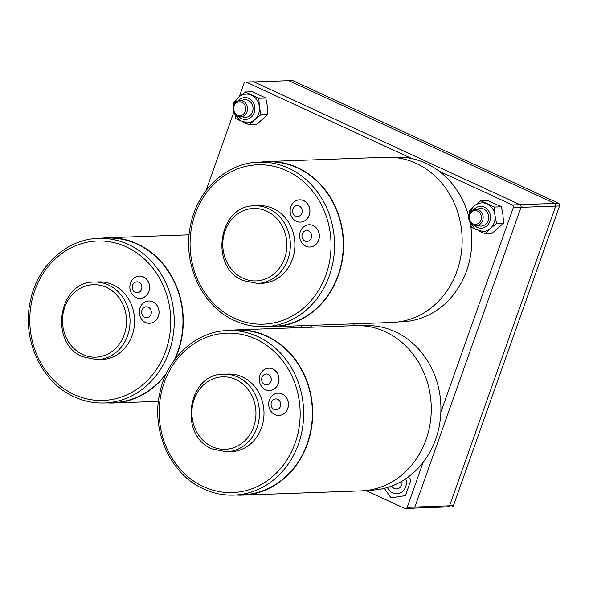 <?xml version="1.0" encoding="UTF-8"?>
<svg xmlns="http://www.w3.org/2000/svg" width="589" height="589" viewBox="0 0 589 589"><rect width="100%" height="100%" fill="white"/><g stroke="black" fill="none" stroke-linecap="round" stroke-linejoin="round"><path stroke-width="0.88" d="M471.789 211.782A6.891 6.089 -92.1 0 0 470.309 221.361A6.891 6.089 -92.1 0 0 478.791 223.128A6.891 6.089 -92.1 0 0 480.271 213.549A6.891 6.089 -92.1 0 0 471.789 211.782M480.072 224.188A8.202 7.245 87.9 0 1 476.199 225.631A8.202 7.245 87.9 0 1 469.035 219.992A8.202 7.245 87.9 0 1 471.737 210.685A8.202 7.245 87.9 0 1 475.61 209.235A8.202 7.245 87.9 0 1 482.766 214.875A8.202 7.245 87.9 0 1 480.072 224.188M264.675 384.521A5.47 4.837 -92.1 0 0 270.955 381.532A5.47 4.837 -92.1 0 0 268.26 374.398A5.47 4.837 -92.1 0 0 261.98 377.387A5.47 4.837 -92.1 0 0 264.675 384.521M265.47 389.682A11.154 9.858 -92.1 0 0 269.526 390.514A11.154 9.858 -92.1 0 0 278.84 381.348A11.154 9.858 -92.1 0 0 272.781 369.045A11.154 9.858 -92.1 0 0 268.724 368.221A11.154 9.858 -92.1 0 0 259.41 377.387A11.154 9.858 -92.1 0 0 265.47 389.682M269.585 390.507L269.526 390.514A11.154 9.858 -92.1 0 0 269.585 390.507A11.154 9.858 -92.1 0 0 278.899 381.341A11.154 9.858 -92.1 0 0 272.84 369.045A11.154 9.858 -92.1 0 0 268.783 368.221A11.154 9.858 -92.1 0 0 268.753 368.221L268.724 368.221M274.099 409.451A5.47 4.837 -92.1 0 0 280.386 406.462A5.47 4.837 -92.1 0 0 277.684 399.327A5.47 4.837 -92.1 0 0 271.404 402.316A5.47 4.837 -92.1 0 0 274.099 409.451M274.901 414.612A11.154 9.858 -92.1 0 0 278.95 415.436A11.154 9.858 -92.1 0 0 288.271 406.27A11.154 9.858 -92.1 0 0 282.205 393.975A11.154 9.858 -92.1 0 0 278.155 393.15A11.154 9.858 -92.1 0 0 268.834 402.316A11.154 9.858 -92.1 0 0 274.901 414.612M279.009 415.436L278.95 415.436A11.154 9.858 -92.1 0 0 279.009 415.436A11.154 9.858 -92.1 0 0 288.323 406.27A11.154 9.858 -92.1 0 0 282.264 393.967A11.154 9.858 -92.1 0 0 278.207 393.143A11.154 9.858 -92.1 0 0 278.177 393.143L278.155 393.15M226.522 451.844L231.065 451.682A38.837 34.324 -92.1 0 0 263.511 419.758A38.837 34.324 -92.1 0 0 242.403 376.931A38.837 34.324 -92.1 0 0 228.282 374.052L223.732 374.214A38.837 34.324 87.9 0 1 237.853 377.093A38.837 34.324 87.9 0 1 258.961 419.92A38.837 34.324 87.9 0 1 226.522 451.844L212.165 448.921C178.106 435.632 187.567 373.338 223.732 374.214M233.84 495.106L242.572 494.789A82.335 72.756 -92.1 0 0 311.345 427.121A82.335 72.756 -92.1 0 0 266.596 336.319A82.335 72.756 -92.1 0 0 236.66 330.223L227.928 330.539A82.335 72.756 87.9 0 1 257.864 336.636A82.335 72.756 87.9 0 1 302.613 427.437A82.335 72.756 87.9 0 1 233.84 495.106C223.408 495.452 213.351 493.405 203.669 488.958C170.258 474.417 150.548 430.161 160.105 391.641C167.431 357.361 196.395 331.128 227.928 330.539M361.756 325.732L365.202 325.607A82.335 72.756 87.9 0 1 395.138 331.703A82.335 72.756 87.9 0 1 439.887 422.504A82.335 72.756 87.9 0 1 371.114 490.173L367.669 490.298M230.166 330.458A82.666 73.051 87.9 0 1 236.653 329.892A82.666 73.051 87.9 0 1 266.707 336.017A82.666 73.051 87.9 0 1 311.633 427.18A82.666 73.051 87.9 0 1 242.587 495.121A82.666 73.051 87.9 0 1 236.079 495.025M236.653 329.892L355.248 325.636A82.666 73.051 87.9 0 1 385.302 331.762A82.666 73.051 87.9 0 1 430.228 422.924A82.666 73.051 87.9 0 1 361.182 490.865L242.587 495.121M245.628 117.321A8.835 7.812 87.9 0 1 242.786 116.784M242.602 116.791A8.835 7.812 -92.1 0 0 245.539 117.329A8.835 7.812 -92.1 0 0 252.475 111.844A8.835 7.812 -92.1 0 0 244.899 99.659A8.835 7.812 -92.1 0 0 242.013 100.402M234.393 103.848L234.621 103.156C236.807 97.612 240.702 94.593 246.305 94.093A14.35 12.686 87.9 0 1 251.518 95.16A14.35 12.686 87.9 0 1 259.374 106.506A14.35 12.686 87.9 0 1 258.6 113.876A14.35 12.686 87.9 0 1 254.669 119.788L249.397 124.839L243.139 122.181M233.789 104.975L233.7 102.14L236.992 98.886M249.397 124.839L256.421 124.588L267.929 114.443L267.362 106.219L265.83 98.024L252.225 91.751L245.201 92.002L258.807 98.282L259.374 106.506L260.905 114.7L254.669 119.788A14.35 12.686 87.9 0 1 247.336 122.777L239.745 120.465L234.753 113.905M240.459 120.936L235.799 118.558L234.864 114.185M240.26 95.963L245.201 92.002M258.807 98.282L265.83 98.024M260.905 114.7L267.929 114.443M242.197 100.395A8.835 7.812 87.9 0 1 244.995 99.659M287.322 80.715A2.047 1.811 87.9 0 1 288.05 80.509L291.886 80.376A2.047 1.811 87.9 0 1 292.637 80.524L558.541 203.271A2.047 1.811 87.9 0 1 559.55 205.944L453.412 505.679A2.047 1.811 87.9 0 1 451.8 506.952L447.964 507.092A2.047 1.811 87.9 0 1 447.22 506.938L414.001 508.13M288.05 80.509A2.047 1.811 87.9 0 1 288.801 80.664L554.705 203.411A2.047 1.811 87.9 0 1 555.714 206.084L449.569 505.818A2.047 1.811 87.9 0 1 447.964 507.092M135.264 292.387A5.47 4.837 -92.1 0 0 141.551 289.398A5.47 4.837 -92.1 0 0 138.849 282.264A5.47 4.837 -92.1 0 0 132.569 285.253A5.47 4.837 -92.1 0 0 135.264 292.387M136.059 297.548A11.154 9.858 -92.1 0 0 140.116 298.373A11.154 9.858 -92.1 0 0 149.437 289.206A11.154 9.858 -92.1 0 0 143.37 276.911A11.154 9.858 -92.1 0 0 139.313 276.079A11.154 9.858 -92.1 0 0 130 285.245A11.154 9.858 -92.1 0 0 136.059 297.548M140.145 298.373A11.154 9.858 -92.1 0 0 140.175 298.373A11.154 9.858 -92.1 0 0 149.488 289.206A11.154 9.858 -92.1 0 0 143.429 276.904A11.154 9.858 -92.1 0 0 139.372 276.079A11.154 9.858 -92.1 0 0 139.343 276.079M144.695 317.316A5.47 4.837 -92.1 0 0 150.975 314.327A5.47 4.837 -92.1 0 0 148.281 307.186A5.47 4.837 -92.1 0 0 141.993 310.175A5.47 4.837 -92.1 0 0 144.695 317.316M145.49 322.477A11.154 9.858 -92.1 0 0 149.547 323.302A11.154 9.858 -92.1 0 0 158.861 314.136A11.154 9.858 -92.1 0 0 152.801 301.833A11.154 9.858 -92.1 0 0 148.745 301.008A11.154 9.858 -92.1 0 0 139.424 310.175A11.154 9.858 -92.1 0 0 145.49 322.477M149.569 323.302A11.154 9.858 -92.1 0 0 149.599 323.302A11.154 9.858 -92.1 0 0 158.92 314.136A11.154 9.858 -92.1 0 0 152.853 301.833A11.154 9.858 -92.1 0 0 148.803 301.008A11.154 9.858 -92.1 0 0 148.774 301.008L148.803 301.008M97.111 359.702L101.661 359.54A38.837 34.324 -92.1 0 0 134.101 327.624A38.837 34.324 -92.1 0 0 112.992 284.789A38.837 34.324 -92.1 0 0 98.871 281.91L94.321 282.079A38.837 34.324 87.9 0 1 108.442 284.951A38.837 34.324 87.9 0 1 129.551 327.786A38.837 34.324 87.9 0 1 97.111 359.702L82.754 356.787C48.696 343.497 58.156 281.203 94.321 282.079M174.064 360.497A82.335 72.756 -92.1 0 0 137.185 244.185A82.335 72.756 -92.1 0 0 107.257 238.089L98.518 238.398A82.335 72.756 87.9 0 1 128.454 244.501A82.335 72.756 87.9 0 1 173.203 335.303A82.335 72.756 87.9 0 1 104.43 402.972L113.162 402.655A82.335 72.756 -92.1 0 0 166.702 372.83M311.095 325.378A82.335 72.756 87.9 0 1 310.896 327.226M100.756 238.317A82.666 73.051 87.9 0 1 107.242 237.757A82.666 73.051 87.9 0 1 137.296 243.883A82.666 73.051 87.9 0 1 174.992 359.238M166.024 374.273A82.666 73.051 87.9 0 1 113.176 402.986A82.666 73.051 87.9 0 1 106.668 402.891M301.443 325.724A82.666 73.051 87.9 0 1 301.251 327.572M391.663 486.043A6.427 5.676 -92.1 0 0 396.603 488.922A6.427 5.676 -92.1 0 0 401.646 484.931A6.427 5.676 -92.1 0 0 401.919 481.161M384.359 488.31L390.941 497.83L405.438 495.607L410.864 480.271L408.486 476.825M414.862 507.063L449.569 505.818L555.714 206.084L521 207.328L414.855 507.077A2.047 1.811 87.9 0 1 413.242 508.351L405.571 508.624A2.047 1.811 87.9 0 1 404.827 508.476L365.924 490.519M239.311 96.625L244.03 83.307A2.047 1.811 87.9 0 1 245.635 82.033L253.307 81.761A2.047 1.811 87.9 0 1 254.058 81.915L519.962 204.655L554.705 203.411L288.801 80.664L254.058 81.915L519.984 204.67A2.047 1.811 87.9 0 1 521 207.343L513.321 207.623L440.859 412.248M558.541 203.271L554.705 203.411L555.714 206.084L559.55 205.944M453.412 505.679L449.569 505.818L447.22 506.938M236.182 103.023A6.891 6.089 -92.1 0 0 234.694 112.602A6.891 6.089 -92.1 0 0 243.176 114.362A6.891 6.089 -92.1 0 0 244.663 104.783A6.891 6.089 -92.1 0 0 236.182 103.023M244.457 115.422A8.202 7.245 87.9 0 1 240.584 116.865A8.202 7.245 87.9 0 1 233.428 111.233A8.202 7.245 87.9 0 1 236.13 101.919A8.202 7.245 87.9 0 1 239.995 100.476A8.202 7.245 87.9 0 1 247.159 106.108A8.202 7.245 87.9 0 1 244.457 115.422M295.56 216.126A5.47 4.837 -92.1 0 0 301.848 213.144A5.47 4.837 -92.1 0 0 299.146 206.003A5.47 4.837 -92.1 0 0 292.866 208.992A5.47 4.837 -92.1 0 0 295.56 216.126M296.363 221.295A11.154 9.858 -92.1 0 0 300.412 222.119A11.154 9.858 -92.1 0 0 309.733 212.953A11.154 9.858 -92.1 0 0 303.666 200.65A11.154 9.858 -92.1 0 0 299.617 199.826A11.154 9.858 -92.1 0 0 290.296 208.992A11.154 9.858 -92.1 0 0 296.363 221.295M300.471 222.119L300.412 222.119A11.154 9.858 -92.1 0 0 300.471 222.119A11.154 9.858 -92.1 0 0 309.792 212.953A11.154 9.858 -92.1 0 0 303.725 200.65A11.154 9.858 -92.1 0 0 299.668 199.826A11.154 9.858 -92.1 0 0 299.646 199.826L299.617 199.826M304.992 241.056A5.47 4.837 -92.1 0 0 311.272 238.066A5.47 4.837 -92.1 0 0 308.577 230.932A5.47 4.837 -92.1 0 0 302.29 233.921A5.47 4.837 -92.1 0 0 304.992 241.056M305.787 246.217A11.154 9.858 -92.1 0 0 309.843 247.049A11.154 9.858 -92.1 0 0 319.157 237.882A11.154 9.858 -92.1 0 0 313.098 225.58A11.154 9.858 -92.1 0 0 309.041 224.755A11.154 9.858 -92.1 0 0 299.727 233.921A11.154 9.858 -92.1 0 0 305.787 246.217M309.843 247.049L309.902 247.041A11.154 9.858 -92.1 0 0 309.902 247.041A11.154 9.858 -92.1 0 0 319.216 237.875A11.154 9.858 -92.1 0 0 313.157 225.58A11.154 9.858 -92.1 0 0 309.1 224.755A11.154 9.858 -92.1 0 0 309.07 224.755M257.408 283.449L261.958 283.287A38.837 34.324 -92.1 0 0 294.397 251.363A38.837 34.324 -92.1 0 0 273.289 208.535A38.837 34.324 -92.1 0 0 259.167 205.657L254.625 205.819A38.837 34.324 87.9 0 1 268.739 208.697A38.837 34.324 87.9 0 1 289.854 251.532A38.837 34.324 87.9 0 1 257.408 283.449L243.051 280.526C208.992 267.237 218.453 204.95 254.625 205.819M264.726 326.711L273.458 326.402A82.335 72.756 -92.1 0 0 342.231 258.733A82.335 72.756 -92.1 0 0 297.482 167.931A82.335 72.756 -92.1 0 0 267.553 161.828L258.814 162.144A82.335 72.756 87.9 0 1 288.75 168.24A82.335 72.756 87.9 0 1 333.499 259.042A82.335 72.756 87.9 0 1 264.726 326.711C254.293 327.057 244.236 325.01 234.555 320.571C201.151 306.03 181.434 261.766 190.998 223.253C198.316 188.966 227.288 162.733 258.814 162.144M392.642 157.337L396.095 157.211A82.335 72.756 87.9 0 1 426.024 163.315A82.335 72.756 87.9 0 1 468.704 216.384M470.059 222.23A82.335 72.756 87.9 0 1 402 321.785L398.554 321.911M261.052 162.063A82.666 73.051 87.9 0 1 267.539 161.504A82.666 73.051 87.9 0 1 297.592 167.629A82.666 73.051 87.9 0 1 342.518 258.792A82.666 73.051 87.9 0 1 273.473 326.726A82.666 73.051 87.9 0 1 266.964 326.63M267.539 161.504L386.134 157.241A82.666 73.051 87.9 0 1 416.187 163.367A82.666 73.051 87.9 0 1 461.113 254.529A82.666 73.051 87.9 0 1 392.068 322.47L273.473 326.726M354.283 323.825A28.706 25.364 87.9 0 1 353.385 325.702M405.777 478.739A11.316 9.998 87.9 0 1 405.659 486.786A11.316 9.998 87.9 0 1 396.78 493.81A11.316 9.998 87.9 0 1 387.429 487.471M245.635 82.033A2.047 1.811 87.9 0 1 246.379 82.188L411.925 158.603M206.003 190.689L233.789 112.219M423.086 462.453L407.183 507.357A2.047 1.811 87.9 0 1 405.571 508.624M439.033 171.119L512.312 204.943A2.047 1.811 87.9 0 1 513.321 207.623M481.235 226.088A8.835 7.812 87.9 0 1 478.401 225.55M478.216 225.558A8.835 7.812 -92.1 0 0 481.147 226.088A8.835 7.812 -92.1 0 0 488.082 220.603A8.835 7.812 -92.1 0 0 480.514 208.425A8.835 7.812 -92.1 0 0 477.627 209.169M470.007 212.607L470.228 211.915C472.422 206.378 476.317 203.36 481.912 202.859A14.35 12.686 87.9 0 1 487.132 203.919A14.35 12.686 87.9 0 1 494.981 215.272A14.35 12.686 87.9 0 1 494.208 222.635A14.35 12.686 87.9 0 1 490.276 228.547L485.012 233.597L478.747 230.947M469.404 213.741L469.308 210.906L472.599 207.645M485.012 233.597L492.036 233.347L503.536 223.209L502.977 214.985L501.438 206.791L487.839 200.51L480.815 200.761L494.414 207.041L494.981 215.272L496.512 223.459L490.276 228.547A14.35 12.686 87.9 0 1 482.943 231.543L475.36 229.224L470.368 222.664M476.074 229.695L471.406 227.325L470.478 222.951M475.875 204.729L480.815 200.761M494.414 207.041L501.438 206.791M496.512 223.459L503.536 223.209M477.812 209.161A8.835 7.812 87.9 0 1 480.602 208.425M311.228 325.371A28.044 24.782 -92.1 0 0 312.288 327.182M311.905 327.189A28.706 25.364 87.9 0 1 311.058 325.739M203.544 486.661A79.758 70.474 -92.1 0 0 295.141 443.083A79.758 70.474 -92.1 0 0 255.803 339.073A79.758 70.474 -92.1 0 0 164.206 382.644A79.758 70.474 -92.1 0 0 203.544 486.661M212.04 446.617A36.26 32.042 -92.1 0 0 253.682 426.811A36.26 32.042 -92.1 0 0 235.799 379.522A36.26 32.042 -92.1 0 0 194.156 399.335A36.26 32.042 -92.1 0 0 212.04 446.617M238.331 100.756A10.933 9.66 87.9 0 1 250.502 99.394A10.933 9.66 87.9 0 1 254.198 112.639A10.933 9.66 87.9 0 1 238.898 116.703M288.801 80.664L292.637 80.524M74.133 394.52A79.758 70.474 -92.1 0 0 165.73 350.948A79.758 70.474 -92.1 0 0 126.399 246.931A79.758 70.474 -92.1 0 0 34.795 290.51A79.758 70.474 -92.1 0 0 74.133 394.52M82.629 354.482A36.26 32.042 -92.1 0 0 124.272 334.67A36.26 32.042 -92.1 0 0 106.388 287.388A36.26 32.042 -92.1 0 0 64.746 307.193A36.26 32.042 -92.1 0 0 82.629 354.482M234.429 318.266A79.758 70.474 -92.1 0 0 326.026 274.695A79.758 70.474 -92.1 0 0 286.696 170.677A79.758 70.474 -92.1 0 0 195.099 214.249A79.758 70.474 -92.1 0 0 234.429 318.266M242.926 278.229A36.26 32.042 -92.1 0 0 284.568 258.416A36.26 32.042 -92.1 0 0 266.684 211.134A36.26 32.042 -92.1 0 0 225.05 230.94A36.26 32.042 -92.1 0 0 242.926 278.229M246.379 82.188L254.058 81.915M407.183 507.357L414.855 507.077M512.312 204.943L519.984 204.67M473.939 209.522A10.933 9.66 87.9 0 1 486.116 208.153A10.933 9.66 87.9 0 1 489.805 221.398A10.933 9.66 87.9 0 1 474.513 225.469M104.43 402.972C93.997 403.31 83.94 401.264 74.258 396.824C40.855 382.283 21.138 338.02 30.702 299.507C38.02 265.227 66.991 238.994 98.518 238.398M113.176 402.986L158.434 401.359M107.242 237.757L189.128 234.82"/></g></svg>
